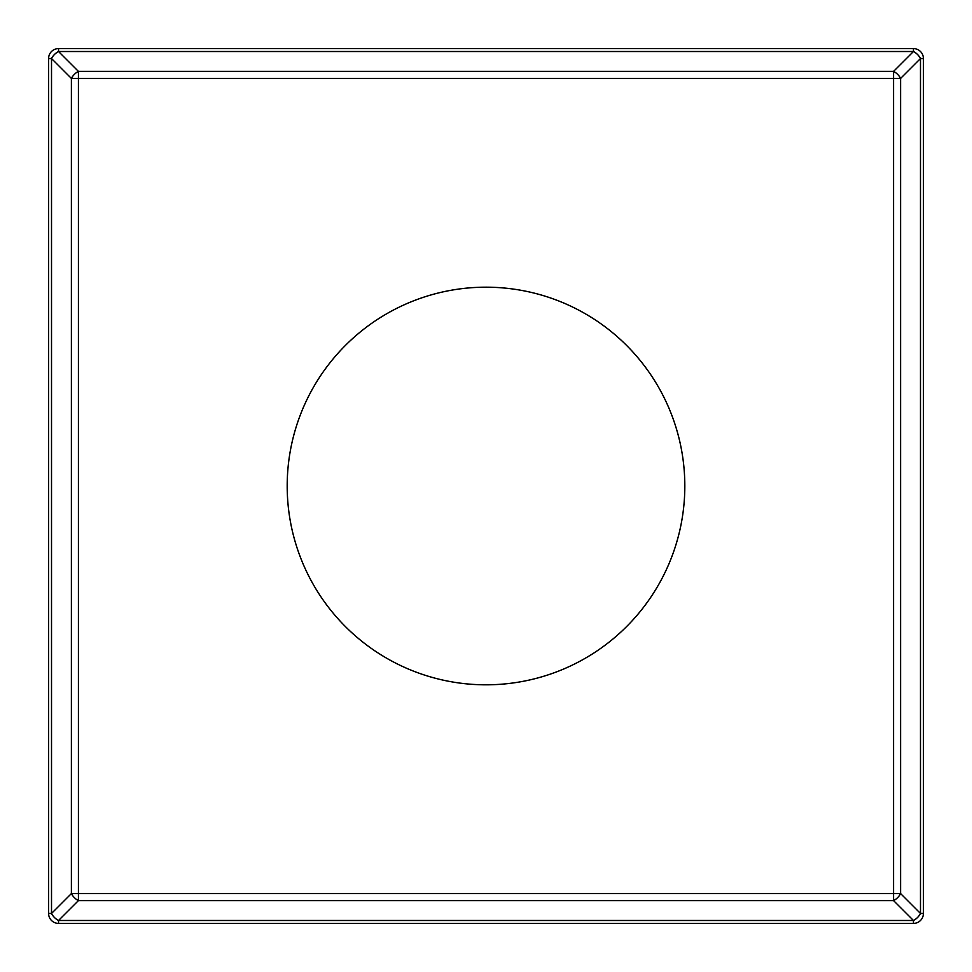 <?xml version="1.0" encoding="UTF-8"?>
<svg xmlns="http://www.w3.org/2000/svg" width="972" height="972" viewBox="0 0 972 972"><rect width="100%" height="100%" fill="white"/><g stroke="black" fill="none" stroke-linecap="round" stroke-linejoin="round"><path stroke-width="1.46" d="M923.4 58.539L923.4 913.461A9.939 9.939 0 0 1 913.461 923.4L58.539 923.4A9.939 9.939 0 0 1 48.6 913.461L48.6 58.539A9.939 9.939 0 0 1 58.539 48.6L913.461 48.6A9.939 9.939 0 0 1 923.4 58.539L920.484 58.539L900.607 78.428A9.939 5.735 45 0 0 893.572 71.393L893.572 78.428L900.607 78.428L900.607 893.572A9.939 5.735 -45 0 1 893.572 900.607L893.572 893.572L900.607 893.572L920.484 913.461L920.484 58.539A9.939 5.735 45 0 0 913.461 51.516L893.572 71.393L78.428 71.393A9.939 5.735 -45 0 0 71.393 78.428L78.428 78.428L78.428 71.393L58.539 51.516L913.461 51.516L913.461 48.6M48.6 58.539L51.516 58.539A9.939 5.735 -45 0 1 58.539 51.516L58.539 48.6M48.6 913.461L51.516 913.461A9.939 5.735 45 0 0 58.539 920.484L913.461 920.484A9.939 5.735 -45 0 0 920.484 913.461L923.4 913.461M913.461 923.4L913.461 920.484L893.572 900.607L78.428 900.607L78.428 78.428L893.572 78.428L893.572 893.572L71.393 893.572A9.939 5.735 45 0 0 78.428 900.607L58.539 920.484L58.539 923.4M684.823 486A198.823 198.823 0 0 1 386.589 658.178A198.823 198.823 0 0 1 386.589 313.822A198.823 198.823 0 0 1 684.823 486M51.516 913.461L51.516 58.539L71.393 78.428L71.393 893.572L51.516 913.461"/></g></svg>
